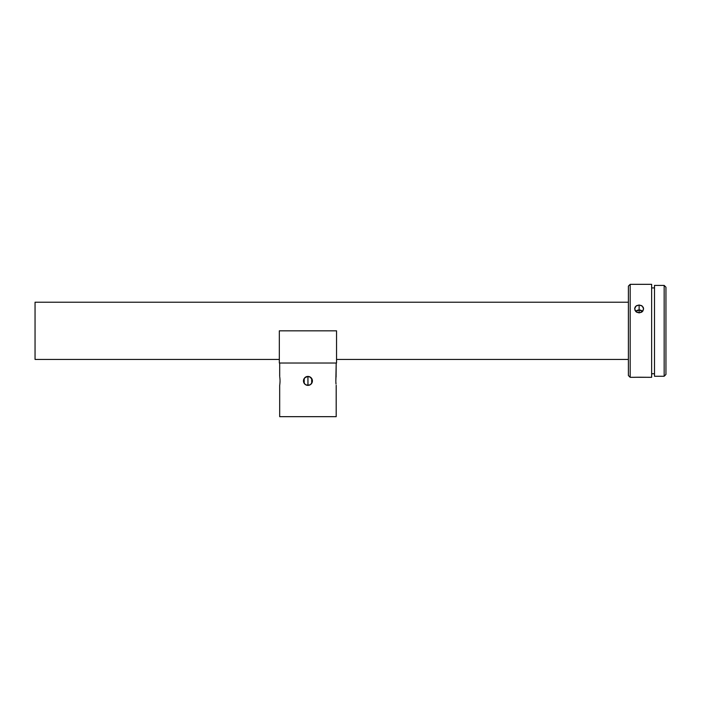 <?xml version="1.0" encoding="UTF-8"?>
<svg xmlns="http://www.w3.org/2000/svg" width="701" height="701" viewBox="0 0 701 701"><rect width="100%" height="100%" fill="white"/><g stroke="black" fill="none" stroke-linecap="round" stroke-linejoin="round"><path stroke-width="1.05" d="M336.016 384.06L335.893 382.615L336.016 384.06M335.945 383.386L335.849 381.51M336.086 377.191L336.191 363.022L335.867 379.591M306.451 376.682L307.941 376.428A4.469 4.469 0 0 0 304.777 377.734L307.941 376.428L307.941 385.375L305.452 384.621L304.225 383.386A4.469 4.469 0 0 0 307.941 385.375A4.469 4.469 0 0 1 305.759 384.805M307.897 385.375L305.496 384.639M305.417 384.586L304.821 384.104M304.733 384.017L303.813 382.615A4.469 4.469 0 0 0 304.225 383.386L305.452 384.612L303.813 382.615L303.805 379.188A4.469 4.469 0 0 0 303.551 381.773A4.469 4.469 0 0 1 303.805 379.188L305.452 377.182L303.77 379.276M304.208 383.359L304.208 378.444M304.243 378.382L305.408 377.217M305.496 377.156L307.905 376.428M303.559 381.773A4.469 4.469 0 0 0 303.805 382.615A4.469 4.469 0 0 1 303.559 381.773M279.795 377.182L279.927 378.417L279.795 377.182M279.927 378.417L280.032 380.284M279.865 384.06L280.006 382.211M304.103 383.202A4.469 4.469 0 0 1 303.813 382.615L305.452 384.621L307.941 385.375L306.46 385.121M306.232 385.033L309.649 385.033L307.941 385.375L310.42 384.621L312.103 382.527M303.472 380.897L303.551 380.03M308.808 385.287L307.941 385.375A4.469 4.469 0 0 0 312.217 379.6A4.469 4.469 0 0 0 307.941 376.428L309.649 376.77L306.232 376.77M336.191 385.375L336.191 416.666L279.681 416.666L279.681 385.375L279.681 416.666L336.191 416.666L336.182 385.287M279.681 376.428L279.681 363.022L279.699 376.516M312.094 379.25L309.658 376.77L312.068 379.188L312.322 381.773A4.469 4.469 0 0 1 311.77 383.202M303.805 379.188L304.225 378.417M639.128 309.982L639.128 312.883L635.965 311.682L634.659 308.843L635.965 306.109L639.128 305.005L639.128 309.982A4.469 3.943 0 0 0 635.684 311.402L639.128 309.982L639.128 305.005L641.608 305.636L643.255 307.345L643.597 308.843L642.843 311.06L641.617 312.19L639.128 312.883L636.639 312.19L634.992 310.368L634.738 308.081L635.413 306.688L636.639 305.636L639.128 305.005L642.282 306.109L643.597 308.843L642.291 311.682L639.128 312.883L639.128 309.982L642.563 311.402A4.469 3.943 0 0 0 639.128 309.982M635.991 377.287L651.641 377.322L651.641 284.334L630.181 284.334L628.394 286.122L628.394 375.534L630.181 377.322L630.181 284.334L630.181 377.322L635.535 377.304M634.703 377.278L639.128 377.226M664.162 376.253L665.95 374.465L665.95 287.2L664.162 285.403L664.162 376.253L664.162 285.403L654.506 285.403L654.506 376.253L664.162 376.253L654.506 376.253L654.506 285.403L664.162 285.403L665.95 287.2L665.95 374.465L664.162 376.253M639.172 377.226L651.641 377.322L651.641 373.782L654.506 373.747L651.641 373.747L651.641 284.334L630.181 284.334L628.394 286.122L628.394 375.534L630.181 377.322L634.677 377.313M654.506 287.909L651.641 287.909L654.506 287.909M336.55 359.438L628.394 359.438L336.55 359.438M279.331 336.41L279.331 330.828L336.55 330.828L336.55 336.41M35.05 359.438L279.331 359.438L35.05 359.438L35.05 302.219L628.394 302.219L35.05 302.219L35.05 359.438M336.55 363.022L279.331 363.022L279.331 330.828L279.331 363.022L336.55 363.022L336.55 330.828L336.55 363.022M279.331 330.828L336.55 330.828M335.945 378.417L335.893 379.188L335.945 378.417M279.681 385.375L279.795 384.612M310.385 384.647L307.976 385.375L307.941 376.428L308.817 376.516M312.068 379.188L309.64 376.77M305.452 377.182L306.223 376.77M310.122 376.998A4.469 4.469 0 0 0 307.941 376.428L307.064 376.516M310.122 384.805A4.469 4.469 0 0 1 309.658 385.024L309.421 385.121M311.656 378.417L311.104 377.743L311.656 378.417M312.068 382.615L311.148 384.017M280.041 380.897L279.988 382.615M311.104 384.06L309.658 385.024M307.958 376.428L310.385 377.156M310.464 377.208L311.051 377.699M311.148 377.786L311.638 378.382M311.673 378.444L311.682 383.351M311.051 384.104L310.473 384.586M335.84 380.906L335.893 379.188"/></g></svg>
